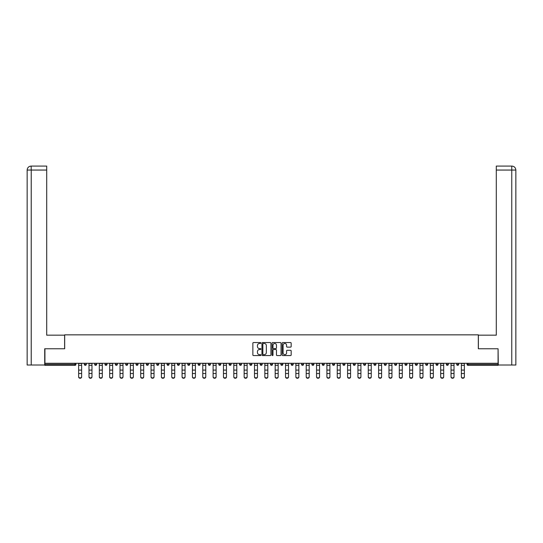 <?xml version="1.0" encoding="UTF-8"?>
<svg xmlns="http://www.w3.org/2000/svg" width="543" height="543" viewBox="0 0 543 543"><rect width="100%" height="100%" fill="white"/><g stroke="black" fill="none" stroke-linecap="round" stroke-linejoin="round"><path stroke-width="0.81" d="M260.891 343.006A0.455 0.455 0 0 0 260.436 342.552L253.52 342.552A0.652 0.652 0 0 0 252.868 343.203L252.868 354.918A0.652 0.652 0 0 0 253.52 355.57L260.436 355.57A0.455 0.455 0 0 0 260.891 355.115A0.455 0.455 0 0 0 260.436 354.66L259.54 354.66A2.084 2.084 0 0 1 257.457 352.577L257.457 351.599A2.084 2.084 0 0 1 259.54 349.516L260.436 349.516A0.455 0.455 0 0 0 260.891 349.061A0.455 0.455 0 0 0 260.436 348.606L259.54 348.606A2.084 2.084 0 0 1 257.457 346.522L257.457 345.545A2.084 2.084 0 0 1 259.54 343.468L260.436 343.468A0.455 0.455 0 0 0 260.891 343.006M290.519 347.14A0.652 0.652 0 0 0 291.17 346.488L291.17 343.203A0.652 0.652 0 0 0 290.519 342.552L282.842 342.552A0.652 0.652 0 0 0 282.19 343.203L282.19 354.918A0.652 0.652 0 0 0 282.842 355.57L290.519 355.57A0.652 0.652 0 0 0 291.17 354.918L291.17 350.948A0.652 0.652 0 0 0 290.519 350.296L287.233 350.296A0.652 0.652 0 0 0 286.582 350.948L286.582 352.916A1.744 1.744 0 0 1 284.844 354.66A1.744 1.744 0 0 1 283.1 352.916L283.1 345.205A1.744 1.744 0 0 1 284.844 343.468A1.744 1.744 0 0 1 286.582 345.205L286.582 346.488A0.652 0.652 0 0 0 287.233 347.14L290.519 347.14M31.229 365.011L27.15 365.011L27.15 170.061L31.229 170.061L31.134 166.083L46.712 166.083L46.712 170.061L31.229 170.061L31.229 365.011L44.723 365.011L44.723 348.762L64.678 348.762L64.678 334.841L478.322 334.841L478.322 348.762L498.08 348.762L498.08 363.287L44.92 363.287L44.92 364.346L74.961 364.346L74.961 363.287M44.92 348.762L44.92 363.287M270.93 343.203A0.652 0.652 0 0 0 270.278 342.552L262.602 342.552A0.652 0.652 0 0 0 261.95 343.203L261.95 354.918A0.652 0.652 0 0 0 262.602 355.57L270.278 355.57A0.652 0.652 0 0 0 270.93 354.918L270.93 343.203M272.722 342.552L280.398 342.552A0.652 0.652 0 0 1 281.05 343.203L281.05 354.918A0.652 0.652 0 0 1 280.398 355.57L277.113 355.57A0.652 0.652 0 0 1 276.462 354.918L276.462 350.167A0.652 0.652 0 0 0 275.81 349.516L273.631 349.516A0.652 0.652 0 0 0 272.98 350.167L272.98 355.115A0.455 0.455 0 0 1 272.525 355.57A0.455 0.455 0 0 1 272.07 355.115L272.07 343.203A0.652 0.652 0 0 1 272.722 342.552M75.952 363.287L75.952 364.346A0.998 0.998 0 0 1 74.961 365.344L44.92 365.344L44.92 364.346M498.08 363.287L498.08 365.344L468.039 365.344A0.998 0.998 0 0 1 467.048 364.346L467.048 363.287M84.308 364.346A0.998 0.998 0 0 0 85.305 365.344A0.998 0.998 0 0 0 86.296 364.346L86.296 363.287L86.296 364.346L84.308 364.346A0.998 0.998 0 0 0 85.305 365.344A0.998 0.998 0 0 1 84.308 364.346L84.308 363.287M74.961 365.344A0.998 0.998 0 0 0 75.952 364.346A0.998 0.998 0 0 1 74.961 365.344L74.961 364.346L75.952 364.346M94.652 363.287L94.652 364.346L94.652 363.287M96.64 363.287L96.64 364.346L96.64 363.287M104.996 364.346A0.998 0.998 0 0 0 105.994 365.344A0.998 0.998 0 0 0 106.985 364.346A0.998 0.998 0 0 1 105.994 365.344A0.998 0.998 0 0 0 106.985 364.346L106.985 363.287L106.985 364.346L104.996 364.346A0.998 0.998 0 0 0 105.994 365.344A0.998 0.998 0 0 1 104.996 364.346L104.996 363.287M115.34 363.287L115.34 364.346L115.34 363.287M117.329 363.287L117.329 364.346A0.998 0.998 0 0 1 116.338 365.344A0.998 0.998 0 0 1 115.34 364.346A0.998 0.998 0 0 0 116.338 365.344A0.998 0.998 0 0 0 117.329 364.346A0.998 0.998 0 0 1 116.338 365.344A0.998 0.998 0 0 1 115.34 364.346L117.329 364.346M125.684 364.346A0.998 0.998 0 0 0 126.682 365.344A0.998 0.998 0 0 0 127.673 364.346A0.998 0.998 0 0 1 126.682 365.344A0.998 0.998 0 0 0 127.673 364.346L127.673 363.287L127.673 364.346L125.684 364.346A0.998 0.998 0 0 0 126.682 365.344A0.998 0.998 0 0 1 125.684 364.346L125.684 363.287M138.017 363.287L138.017 364.346A0.998 0.998 0 0 1 137.026 365.344A0.998 0.998 0 0 1 136.028 364.346L136.028 363.287M147.37 365.344A0.998 0.998 0 0 0 148.361 364.346L148.361 363.287L148.361 364.346A0.998 0.998 0 0 1 147.37 365.344A0.998 0.998 0 0 1 146.372 364.346L146.372 363.287M158.705 363.287L158.705 364.346A0.998 0.998 0 0 1 157.714 365.344A0.998 0.998 0 0 1 156.717 364.346L156.717 363.287M169.049 363.287L169.049 364.346A0.998 0.998 0 0 1 168.058 365.344A0.998 0.998 0 0 1 167.061 364.346L167.061 363.287M177.405 363.287L177.405 364.346L177.405 363.287M179.394 363.287L179.394 364.346L179.394 363.287M189.738 363.287L189.738 364.346A0.998 0.998 0 0 1 188.747 365.344A0.998 0.998 0 0 1 187.749 364.346L187.749 363.287M198.093 363.287L198.093 364.346L198.093 363.287M200.082 363.287L200.082 364.346A0.998 0.998 0 0 1 199.091 365.344A0.998 0.998 0 0 1 198.093 364.346L200.082 364.346A0.998 0.998 0 0 1 199.091 365.344M210.426 363.287L210.426 364.346L208.437 364.346A0.998 0.998 0 0 0 209.435 365.344A0.998 0.998 0 0 1 208.437 364.346L208.437 363.287M220.77 363.287L220.77 364.346A0.998 0.998 0 0 1 219.779 365.344A0.998 0.998 0 0 1 218.781 364.346L218.781 363.287M231.114 363.287L231.114 364.346A0.998 0.998 0 0 1 230.123 365.344A0.998 0.998 0 0 1 229.126 364.346L229.126 363.287M239.47 363.287L239.47 364.346L239.47 363.287M241.459 363.287L241.459 364.346A0.998 0.998 0 0 1 240.468 365.344A0.998 0.998 0 0 1 239.47 364.346L241.459 364.346A0.998 0.998 0 0 1 240.468 365.344M250.812 365.344A0.998 0.998 0 0 0 251.809 364.346L251.809 363.287L251.809 364.346A0.998 0.998 0 0 1 250.812 365.344A0.998 0.998 0 0 1 249.814 364.346L249.814 363.287M262.154 363.287L262.154 364.346A0.998 0.998 0 0 1 261.156 365.344A0.998 0.998 0 0 1 260.158 364.346L260.158 363.287M272.498 363.287L272.498 364.346A0.998 0.998 0 0 1 271.5 365.344A0.998 0.998 0 0 1 270.502 364.346L270.502 363.287M280.846 363.287L280.846 364.346L280.846 363.287M282.842 363.287L282.842 364.346A0.998 0.998 0 0 1 281.844 365.344A0.998 0.998 0 0 1 280.846 364.346L282.842 364.346A0.998 0.998 0 0 1 281.844 365.344M291.191 363.287L291.191 364.346L291.191 363.287M293.186 363.287L293.186 364.346A0.998 0.998 0 0 1 292.188 365.344A0.998 0.998 0 0 1 291.191 364.346L293.186 364.346A0.998 0.998 0 0 1 292.188 365.344M301.541 363.287L301.541 364.346L301.541 363.287M303.53 363.287L303.53 364.346L303.53 363.287M311.886 363.287L311.886 364.346L311.886 363.287M313.874 363.287L313.874 364.346L313.874 363.287M324.219 363.287L324.219 364.346A0.998 0.998 0 0 1 323.221 365.344A0.998 0.998 0 0 1 322.23 364.346L322.23 363.287M334.563 363.287L334.563 364.346L332.574 364.346A0.998 0.998 0 0 0 333.565 365.344A0.998 0.998 0 0 1 332.574 364.346L332.574 363.287M344.907 363.287L344.907 364.346A0.998 0.998 0 0 1 343.909 365.344A0.998 0.998 0 0 1 342.918 364.346L342.918 363.287M353.262 363.287L353.262 364.346L353.262 363.287M355.251 363.287L355.251 364.346L355.251 363.287M365.595 363.287L365.595 364.346A0.998 0.998 0 0 1 364.597 365.344A0.998 0.998 0 0 1 363.606 364.346L363.606 363.287M375.939 363.287L375.939 364.346L373.951 364.346A0.998 0.998 0 0 0 374.941 365.344A0.998 0.998 0 0 1 373.951 364.346L373.951 363.287M386.283 363.287L386.283 364.346A0.998 0.998 0 0 1 385.286 365.344A0.998 0.998 0 0 1 384.295 364.346L384.295 363.287M396.628 363.287L396.628 364.346L394.639 364.346A0.998 0.998 0 0 0 395.63 365.344A0.998 0.998 0 0 1 394.639 364.346L394.639 363.287M406.972 363.287L406.972 364.346A0.998 0.998 0 0 1 405.974 365.344A0.998 0.998 0 0 1 404.983 364.346L404.983 363.287M417.316 363.287L417.316 364.346L415.327 364.346A0.998 0.998 0 0 0 416.318 365.344A0.998 0.998 0 0 1 415.327 364.346L415.327 363.287M427.66 363.287L427.66 364.346A0.998 0.998 0 0 1 426.662 365.344A0.998 0.998 0 0 1 425.671 364.346L425.671 363.287M438.004 363.287L438.004 364.346L436.015 364.346A0.998 0.998 0 0 0 437.006 365.344A0.998 0.998 0 0 1 436.015 364.346L436.015 363.287M448.348 363.287L448.348 364.346L446.36 364.346A0.998 0.998 0 0 0 447.351 365.344A0.998 0.998 0 0 1 446.36 364.346L446.36 363.287M458.692 363.287L458.692 364.346L456.704 364.346A0.998 0.998 0 0 0 457.695 365.344A0.998 0.998 0 0 1 456.704 364.346L456.704 363.287M95.649 365.344A0.998 0.998 0 0 1 94.652 364.346L96.64 364.346A0.998 0.998 0 0 1 95.649 365.344A0.998 0.998 0 0 0 96.64 364.346A0.998 0.998 0 0 1 95.649 365.344M178.403 365.344A0.998 0.998 0 0 1 177.405 364.346L179.394 364.346A0.998 0.998 0 0 1 178.403 365.344A0.998 0.998 0 0 0 179.394 364.346M209.435 365.344A0.998 0.998 0 0 0 210.426 364.346A0.998 0.998 0 0 1 209.435 365.344A0.998 0.998 0 0 1 208.437 364.346M302.532 365.344A0.998 0.998 0 0 1 301.541 364.346A0.998 0.998 0 0 0 302.532 365.344A0.998 0.998 0 0 0 303.53 364.346A0.998 0.998 0 0 1 302.532 365.344A0.998 0.998 0 0 1 301.541 364.346L303.53 364.346M312.877 365.344A0.998 0.998 0 0 1 311.886 364.346A0.998 0.998 0 0 0 312.877 365.344A0.998 0.998 0 0 0 313.874 364.346A0.998 0.998 0 0 1 312.877 365.344A0.998 0.998 0 0 1 311.886 364.346L313.874 364.346A0.998 0.998 0 0 1 312.877 365.344M334.563 364.346A0.998 0.998 0 0 1 333.565 365.344A0.998 0.998 0 0 0 334.563 364.346A0.998 0.998 0 0 1 333.565 365.344A0.998 0.998 0 0 1 332.574 364.346M354.253 365.344A0.998 0.998 0 0 1 353.262 364.346A0.998 0.998 0 0 0 354.253 365.344A0.998 0.998 0 0 0 355.251 364.346A0.998 0.998 0 0 1 354.253 365.344A0.998 0.998 0 0 1 353.262 364.346L355.251 364.346M374.941 365.344A0.998 0.998 0 0 0 375.939 364.346A0.998 0.998 0 0 1 374.941 365.344A0.998 0.998 0 0 1 373.951 364.346M396.628 364.346A0.998 0.998 0 0 1 395.63 365.344A0.998 0.998 0 0 0 396.628 364.346A0.998 0.998 0 0 1 395.63 365.344A0.998 0.998 0 0 1 394.639 364.346M416.318 365.344A0.998 0.998 0 0 0 417.316 364.346A0.998 0.998 0 0 1 416.318 365.344A0.998 0.998 0 0 1 415.327 364.346M426.662 365.344A0.998 0.998 0 0 0 427.66 364.346A0.998 0.998 0 0 1 426.662 365.344M437.006 365.344A0.998 0.998 0 0 0 438.004 364.346A0.998 0.998 0 0 1 437.006 365.344A0.998 0.998 0 0 1 436.015 364.346M447.351 365.344A0.998 0.998 0 0 0 448.348 364.346A0.998 0.998 0 0 1 447.351 365.344A0.998 0.998 0 0 1 446.36 364.346M457.695 365.344A0.998 0.998 0 0 0 458.692 364.346A0.998 0.998 0 0 1 457.695 365.344A0.998 0.998 0 0 1 456.704 364.346M263.314 343.468A0.455 0.455 0 0 0 262.86 343.923L262.86 354.206A0.455 0.455 0 0 0 263.314 354.66L264.258 354.66A2.084 2.084 0 0 0 266.341 352.577L266.341 345.545A2.084 2.084 0 0 0 264.258 343.468L263.314 343.468M276.462 345.239A1.744 1.744 0 0 0 274.724 343.495A1.744 1.744 0 0 0 272.98 345.239L272.98 347.954A0.652 0.652 0 0 0 273.631 348.606L275.81 348.606A0.652 0.652 0 0 0 276.462 347.954L276.462 345.239M78.64 373.876L78.64 376.557A1.493 1.351 0 0 0 81.626 376.557L81.626 376.917A1.493 1.351 180 0 1 80.133 378.274A1.493 1.351 180 0 1 78.64 376.917M81.626 376.557L81.626 363.287M78.64 376.557L78.64 363.287M64.617 348.762L64.617 335.174L46.712 335.174L46.712 170.061M27.15 170.061L27.15 325.223L27.15 170.061C27.388 167.644 28.711 166.321 31.121 166.083C28.711 166.321 27.381 167.644 27.15 170.061L27.15 325.223M478.383 348.762L478.383 335.174L496.288 335.174L496.288 166.083L511.866 166.083L496.288 166.083M515.85 365.011L515.85 325.223L515.85 365.011L498.277 365.011L498.08 348.762M511.771 166.083L510.875 166.083L511.771 166.083L511.771 170.061L496.288 170.061M511.771 365.011L511.771 170.061L515.85 170.061L515.85 325.223L515.85 170.061C515.612 167.644 514.289 166.321 511.879 166.083M88.984 373.876L88.984 376.557A1.493 1.351 0 0 0 91.971 376.557L91.971 376.917A1.493 1.351 180 0 1 90.477 378.274A1.493 1.351 180 0 1 88.984 376.917M99.328 373.876L99.328 376.557A1.493 1.351 0 0 0 102.315 376.557L102.315 376.917A1.493 1.351 180 0 1 100.822 378.274A1.493 1.351 180 0 1 99.328 376.917M109.672 373.876L109.672 376.557A1.493 1.351 0 0 0 112.659 376.557L112.659 376.917A1.493 1.351 180 0 1 111.166 378.274A1.493 1.351 180 0 1 109.672 376.917M120.017 373.876L120.017 376.557A1.493 1.351 0 0 0 123.003 376.557L123.003 376.917A1.493 1.351 180 0 1 121.51 378.274A1.493 1.351 180 0 1 120.017 376.917M130.361 373.876L130.361 376.557A1.493 1.351 0 0 0 133.347 376.557L133.347 376.917A1.493 1.351 180 0 1 131.854 378.274A1.493 1.351 180 0 1 130.361 376.917M91.971 376.557L91.971 363.287M88.984 376.557L88.984 363.287M102.315 376.557L102.315 363.287M99.328 376.557L99.328 363.287M112.659 376.557L112.659 363.287M109.672 376.557L109.672 363.287M123.003 376.557L123.003 363.287M120.017 376.557L120.017 363.287M133.347 376.557L133.347 363.287M130.361 376.557L130.361 363.287M140.705 373.876L140.705 376.557A1.493 1.351 0 0 0 143.691 376.557L143.691 376.917A1.493 1.351 180 0 1 142.198 378.274A1.493 1.351 180 0 1 140.705 376.917M143.691 376.557L143.691 363.287M140.705 376.557L140.705 363.287M151.049 373.876L151.049 376.557A1.493 1.351 0 0 0 154.036 376.557L154.036 376.917A1.493 1.351 180 0 1 152.542 378.274A1.493 1.351 180 0 1 151.049 376.917M154.036 376.557L154.036 363.287M151.049 376.557L151.049 363.287M161.393 373.876L161.393 376.557A1.493 1.351 0 0 0 164.38 376.557L164.38 376.917A1.493 1.351 180 0 1 162.886 378.274A1.493 1.351 180 0 1 161.393 376.917M164.38 376.557L164.38 363.287M161.393 376.557L161.393 363.287M171.737 373.876L171.737 376.557A1.493 1.351 0 0 0 174.724 376.557L174.724 376.917A1.493 1.351 180 0 1 173.231 378.274A1.493 1.351 180 0 1 171.737 376.917M174.724 376.557L174.724 363.287M171.737 376.557L171.737 363.287M182.081 373.876L182.081 376.557A1.493 1.351 0 0 0 185.068 376.557L185.068 376.917A1.493 1.351 180 0 1 183.575 378.274A1.493 1.351 180 0 1 182.081 376.917M185.068 376.917L185.068 363.287M182.081 376.557L182.081 363.287M192.426 373.876L192.426 376.557A1.493 1.351 0 0 0 195.412 376.557L195.412 376.917A1.493 1.351 180 0 1 193.919 378.274A1.493 1.351 180 0 1 192.426 376.917M195.412 376.557L195.412 363.287M192.426 376.557L192.426 363.287M202.77 373.876L202.77 376.557A1.493 1.351 0 0 0 205.756 376.557L205.756 376.917A1.493 1.351 180 0 1 204.263 378.274A1.493 1.351 180 0 1 202.77 376.917M205.756 376.917L205.756 363.287M202.77 376.557L202.77 363.287M213.114 373.876L213.114 376.557A1.493 1.351 0 0 0 216.1 376.557L216.1 376.917A1.493 1.351 180 0 1 214.607 378.274A1.493 1.351 180 0 1 213.114 376.917M216.1 376.917L216.1 363.287M213.114 376.557L213.114 363.287M223.458 373.876L223.458 376.557A1.493 1.351 0 0 0 226.445 376.557L226.445 376.917A1.493 1.351 180 0 1 224.951 378.274A1.493 1.351 180 0 1 223.458 376.917M226.445 376.917L226.445 363.287M223.458 376.557L223.458 363.287M233.802 373.876L233.802 376.557A1.493 1.351 0 0 0 236.789 376.557L236.789 376.917A1.493 1.351 180 0 1 235.295 378.274A1.493 1.351 180 0 1 233.802 376.917M236.789 376.557L236.789 363.287M233.802 376.557L233.802 363.287M244.146 373.876L244.146 376.557A1.493 1.351 0 0 0 247.133 376.557L247.133 376.917A1.493 1.351 180 0 1 245.64 378.274A1.493 1.351 180 0 1 244.146 376.917M247.133 376.557L247.133 363.287M244.146 376.557L244.146 363.287M254.491 373.876L254.491 376.557A1.493 1.351 0 0 0 257.477 376.557L257.477 376.917A1.493 1.351 180 0 1 255.984 378.274A1.493 1.351 180 0 1 254.491 376.917M257.477 376.557L257.477 363.287M254.491 376.557L254.491 363.287M264.835 373.876L264.835 376.557A1.493 1.351 0 0 0 267.821 376.557L267.821 376.917A1.493 1.351 180 0 1 266.328 378.274A1.493 1.351 180 0 1 264.835 376.917M267.821 376.557L267.821 363.287M264.835 376.557L264.835 363.287M275.179 373.876L275.179 376.557A1.493 1.351 0 0 0 278.165 376.557L278.165 376.917A1.493 1.351 180 0 1 276.672 378.274A1.493 1.351 180 0 1 275.179 376.917M278.165 376.557L278.165 363.287M275.179 376.557L275.179 363.287M285.523 373.876L285.523 376.557A1.493 1.351 0 0 0 288.509 376.557L288.509 376.917A1.493 1.351 180 0 1 287.016 378.274A1.493 1.351 180 0 1 285.523 376.917M288.509 376.557L288.509 363.287M285.523 376.557L285.523 363.287M295.867 373.876L295.867 376.557A1.493 1.351 0 0 0 298.854 376.557L298.854 376.917A1.493 1.351 180 0 1 297.36 378.274A1.493 1.351 180 0 1 295.867 376.917M298.854 376.557L298.854 363.287M295.867 376.557L295.867 363.287M306.211 373.876L306.211 376.557A1.493 1.351 0 0 0 309.198 376.557L309.198 376.917A1.493 1.351 180 0 1 307.705 378.274A1.493 1.351 180 0 1 306.211 376.917M309.198 376.557L309.198 363.287M306.211 376.557L306.211 363.287M316.555 373.876L316.555 376.557A1.493 1.351 0 0 0 319.542 376.557L319.542 376.917A1.493 1.351 180 0 1 318.049 378.274A1.493 1.351 180 0 1 316.555 376.917M319.542 376.557L319.542 363.287M316.555 376.557L316.555 363.287M326.9 373.876L326.9 376.557A1.493 1.351 0 0 0 329.886 376.557L329.886 376.917A1.493 1.351 180 0 1 328.393 378.274A1.493 1.351 180 0 1 326.9 376.917M329.886 376.557L329.886 363.287M326.9 376.557L326.9 363.287M337.244 373.876L337.244 376.557A1.493 1.351 0 0 0 340.23 376.557L340.23 376.917A1.493 1.351 180 0 1 338.737 378.274A1.493 1.351 180 0 1 337.244 376.917M340.23 376.557L340.23 363.287M337.244 376.557L337.244 363.287M347.588 373.876L347.588 376.557A1.493 1.351 0 0 0 350.574 376.557L350.574 376.917A1.493 1.351 180 0 1 349.081 378.274A1.493 1.351 180 0 1 347.588 376.917M350.574 376.557L350.574 363.287M347.588 376.557L347.588 363.287M357.932 373.876L357.932 376.557A1.493 1.351 0 0 0 360.919 376.557L360.919 376.917A1.493 1.351 180 0 1 359.425 378.274A1.493 1.351 180 0 1 357.932 376.917M360.919 376.557L360.919 363.287M357.932 376.557L357.932 363.287M368.276 373.876L368.276 376.557A1.493 1.351 0 0 0 371.263 376.557L371.263 376.917A1.493 1.351 180 0 1 369.769 378.274A1.493 1.351 180 0 1 368.276 376.917M371.263 376.557L371.263 363.287M368.276 376.557L368.276 363.287M378.62 373.876L378.62 376.557A1.493 1.351 0 0 0 381.607 376.557L381.607 376.917A1.493 1.351 180 0 1 380.114 378.274A1.493 1.351 180 0 1 378.62 376.917M381.607 376.557L381.607 363.287M378.62 376.557L378.62 363.287M388.964 373.876L388.964 376.557A1.493 1.351 0 0 0 391.951 376.557L391.951 376.917A1.493 1.351 180 0 1 390.458 378.274A1.493 1.351 180 0 1 388.964 376.917M391.951 376.557L391.951 363.287M388.964 376.557L388.964 363.287M399.309 373.876L399.309 376.557A1.493 1.351 0 0 0 402.295 376.557L402.295 376.917A1.493 1.351 180 0 1 400.802 378.274A1.493 1.351 180 0 1 399.309 376.917M402.295 376.917L402.295 363.287M399.309 376.557L399.309 363.287M409.653 373.876L409.653 376.557A1.493 1.351 0 0 0 412.639 376.557L412.639 376.917A1.493 1.351 180 0 1 411.146 378.274A1.493 1.351 180 0 1 409.653 376.917M412.639 376.557L412.639 363.287M409.653 376.557L409.653 363.287M419.997 373.876L419.997 376.557A1.493 1.351 0 0 0 422.983 376.557L422.983 376.917A1.493 1.351 180 0 1 421.49 378.274A1.493 1.351 180 0 1 419.997 376.917M422.983 376.557L422.983 363.287M419.997 376.557L419.997 363.287M430.341 373.876L430.341 376.557A1.493 1.351 0 0 0 433.328 376.557L433.328 376.917A1.493 1.351 180 0 1 431.834 378.274A1.493 1.351 180 0 1 430.341 376.917M433.328 376.557L433.328 363.287M430.341 376.557L430.341 363.287M440.685 373.876L440.685 376.557A1.493 1.351 0 0 0 443.672 376.557L443.672 376.917A1.493 1.351 180 0 1 442.178 378.274A1.493 1.351 180 0 1 440.685 376.917M443.672 376.917L443.672 363.287M440.685 376.557L440.685 363.287M451.029 373.876L451.029 376.557A1.493 1.351 0 0 0 454.016 376.557L454.016 376.917A1.493 1.351 180 0 1 452.523 378.274A1.493 1.351 180 0 1 451.029 376.917M454.016 376.557L454.016 363.287M451.029 376.557L451.029 363.287M461.374 373.876L461.374 376.557A1.493 1.351 0 0 0 464.36 376.557L464.36 376.917A1.493 1.351 180 0 1 462.867 378.274A1.493 1.351 180 0 1 461.374 376.917M464.36 376.917L464.36 363.287M461.374 376.557L461.374 363.287M468.039 363.287L468.039 364.346L498.08 364.346M467.048 364.346L468.039 364.346L468.039 365.344M85.305 365.344A0.998 0.998 0 0 0 86.296 364.346M137.026 365.344A0.998 0.998 0 0 0 138.017 364.346L136.028 364.346M148.361 364.346L146.372 364.346M157.714 365.344A0.998 0.998 0 0 0 158.705 364.346L156.717 364.346M168.058 365.344A0.998 0.998 0 0 0 169.049 364.346L167.061 364.346M188.747 365.344A0.998 0.998 0 0 0 189.738 364.346L187.749 364.346M219.779 365.344A0.998 0.998 0 0 0 220.77 364.346L218.781 364.346M230.123 365.344A0.998 0.998 0 0 0 231.114 364.346L229.126 364.346M251.809 364.346L249.814 364.346M261.156 365.344A0.998 0.998 0 0 0 262.154 364.346L260.158 364.346M271.5 365.344A0.998 0.998 0 0 0 272.498 364.346L270.502 364.346M323.221 365.344A0.998 0.998 0 0 0 324.219 364.346L322.23 364.346M343.909 365.344A0.998 0.998 0 0 0 344.907 364.346L342.918 364.346M364.597 365.344A0.998 0.998 0 0 0 365.595 364.346L363.606 364.346M385.286 365.344A0.998 0.998 0 0 0 386.283 364.346L384.295 364.346M405.974 365.344A0.998 0.998 0 0 0 406.972 364.346L404.983 364.346M427.66 364.346L425.671 364.346M78.64 370.088L81.626 370.088M78.64 373.509L81.626 373.509M78.64 365.344L81.626 365.344M78.64 363.484L81.626 363.484M88.984 370.088L91.971 370.088M88.984 373.509L91.971 373.509M88.984 365.344L91.971 365.344M88.984 363.484L91.971 363.484M99.328 370.088L102.315 370.088M99.328 373.509L102.315 373.509M99.328 365.344L102.315 365.344M99.328 363.484L102.315 363.484M109.672 370.088L112.659 370.088M109.672 373.509L112.659 373.509M109.672 365.344L112.659 365.344M109.672 363.484L112.659 363.484M120.017 370.088L123.003 370.088M120.017 373.509L123.003 373.509M120.017 365.344L123.003 365.344M120.017 363.484L123.003 363.484M130.361 370.088L133.347 370.088M130.361 373.509L133.347 373.509M130.361 365.344L133.347 365.344M130.361 363.484L133.347 363.484M140.705 370.088L143.691 370.088M140.705 373.509L143.691 373.509M140.705 365.344L143.691 365.344M140.705 363.484L143.691 363.484M151.049 370.088L154.036 370.088M151.049 373.509L154.036 373.509M151.049 365.344L154.036 365.344M151.049 363.484L154.036 363.484M161.393 370.088L164.38 370.088M161.393 373.509L164.38 373.509M161.393 365.344L164.38 365.344M161.393 363.484L164.38 363.484M171.737 370.088L174.724 370.088M171.737 373.509L174.724 373.509M171.737 365.344L174.724 365.344M171.737 363.484L174.724 363.484M182.081 370.088L185.068 370.088M182.081 373.509L185.068 373.509M182.081 365.344L185.068 365.344M182.081 363.484L185.068 363.484M192.426 370.088L195.412 370.088M192.426 373.509L195.412 373.509M192.426 365.344L195.412 365.344M192.426 363.484L195.412 363.484M202.77 370.088L205.756 370.088M202.77 373.509L205.756 373.509M202.77 365.344L205.756 365.344M202.77 363.484L205.756 363.484M213.114 370.088L216.1 370.088M213.114 373.509L216.1 373.509M213.114 365.344L216.1 365.344M213.114 363.484L216.1 363.484M223.458 370.088L226.445 370.088M223.458 373.509L226.445 373.509M223.458 365.344L226.445 365.344M223.458 363.484L226.445 363.484M233.802 370.088L236.789 370.088M233.802 373.509L236.789 373.509M233.802 365.344L236.789 365.344M233.802 363.484L236.789 363.484M244.146 370.088L247.133 370.088M244.146 373.509L247.133 373.509M244.146 365.344L247.133 365.344M244.146 363.484L247.133 363.484M254.491 370.088L257.477 370.088M254.491 373.509L257.477 373.509M254.491 365.344L257.477 365.344M254.491 363.484L257.477 363.484M264.835 370.088L267.821 370.088M264.835 373.509L267.821 373.509M264.835 365.344L267.821 365.344M264.835 363.484L267.821 363.484M275.179 370.088L278.165 370.088M275.179 373.509L278.165 373.509M275.179 365.344L278.165 365.344M275.179 363.484L278.165 363.484M285.523 370.088L288.509 370.088M285.523 373.509L288.509 373.509M285.523 365.344L288.509 365.344M285.523 363.484L288.509 363.484M295.867 370.088L298.854 370.088M295.867 373.509L298.854 373.509M295.867 365.344L298.854 365.344M295.867 363.484L298.854 363.484M306.211 370.088L309.198 370.088M306.211 373.509L309.198 373.509M306.211 365.344L309.198 365.344M306.211 363.484L309.198 363.484M316.555 370.088L319.542 370.088M316.555 373.509L319.542 373.509M316.555 365.344L319.542 365.344M316.555 363.484L319.542 363.484M326.9 370.088L329.886 370.088M326.9 373.509L329.886 373.509M326.9 365.344L329.886 365.344M326.9 363.484L329.886 363.484M337.244 370.088L340.23 370.088M337.244 373.509L340.23 373.509M337.244 365.344L340.23 365.344M337.244 363.484L340.23 363.484M347.588 370.088L350.574 370.088M347.588 373.509L350.574 373.509M347.588 365.344L350.574 365.344M347.588 363.484L350.574 363.484M357.932 370.088L360.919 370.088M357.932 373.509L360.919 373.509M357.932 365.344L360.919 365.344M357.932 363.484L360.919 363.484M368.276 370.088L371.263 370.088M368.276 373.509L371.263 373.509M368.276 365.344L371.263 365.344M368.276 363.484L371.263 363.484M378.62 370.088L381.607 370.088M378.62 373.509L381.607 373.509M378.62 365.344L381.607 365.344M378.62 363.484L381.607 363.484M388.964 370.088L391.951 370.088M388.964 373.509L391.951 373.509M388.964 365.344L391.951 365.344M388.964 363.484L391.951 363.484M399.309 370.088L402.295 370.088M399.309 373.509L402.295 373.509M399.309 365.344L402.295 365.344M399.309 363.484L402.295 363.484M409.653 370.088L412.639 370.088M409.653 373.509L412.639 373.509M409.653 365.344L412.639 365.344M409.653 363.484L412.639 363.484M419.997 370.088L422.983 370.088M419.997 373.509L422.983 373.509M419.997 365.344L422.983 365.344M419.997 363.484L422.983 363.484M430.341 370.088L433.328 370.088M430.341 373.509L433.328 373.509M430.341 365.344L433.328 365.344M430.341 363.484L433.328 363.484M440.685 370.088L443.672 370.088M440.685 373.509L443.672 373.509M440.685 365.344L443.672 365.344M440.685 363.484L443.672 363.484M451.029 370.088L454.016 370.088M451.029 373.509L454.016 373.509M451.029 365.344L454.016 365.344M451.029 363.484L454.016 363.484M461.374 370.088L464.36 370.088M461.374 373.509L464.36 373.509M461.374 365.344L464.36 365.344M461.374 363.484L464.36 363.484"/></g></svg>
